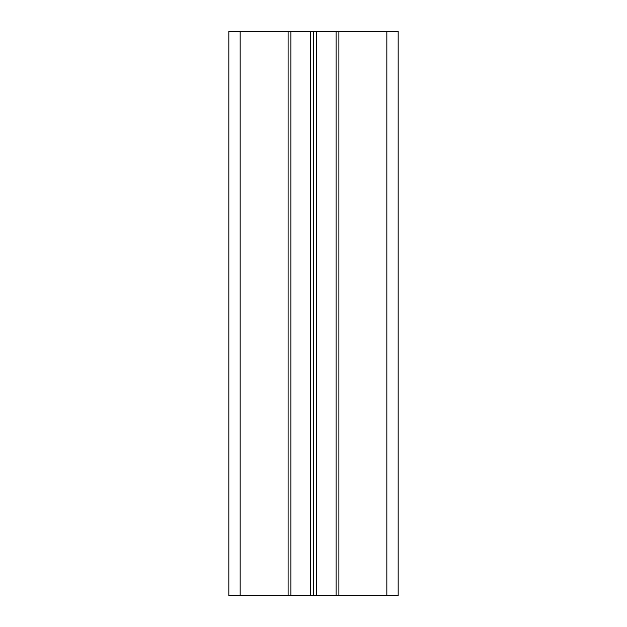 <?xml version="1.0" encoding="UTF-8"?>
<svg xmlns="http://www.w3.org/2000/svg" width="627" height="627" viewBox="0 0 627 627"><rect width="100%" height="100%" fill="white"/><g stroke="black" fill="none" stroke-linecap="round" stroke-linejoin="round"><path stroke-width="0.94" d="M290.928 31.35L313.5 31.35L313.5 595.65L288.106 595.65L288.106 31.35L290.928 31.35L290.928 595.65M310.569 31.35L310.569 595.65M313.5 31.35L316.431 31.35L316.431 595.65L313.5 595.65M316.431 31.35L336.072 31.35L336.072 595.65L316.431 595.65M336.072 31.35L386.859 31.35L386.859 595.65L336.072 595.65M398.145 595.65L398.145 31.35L398.145 595.65L398.145 31.35L398.145 595.65L386.859 595.65M288.106 31.35L228.855 31.35L228.855 595.65L288.106 595.65M386.859 31.35L398.145 31.35M338.893 595.65L338.893 31.35M240.141 31.35L240.141 595.65"/></g></svg>
